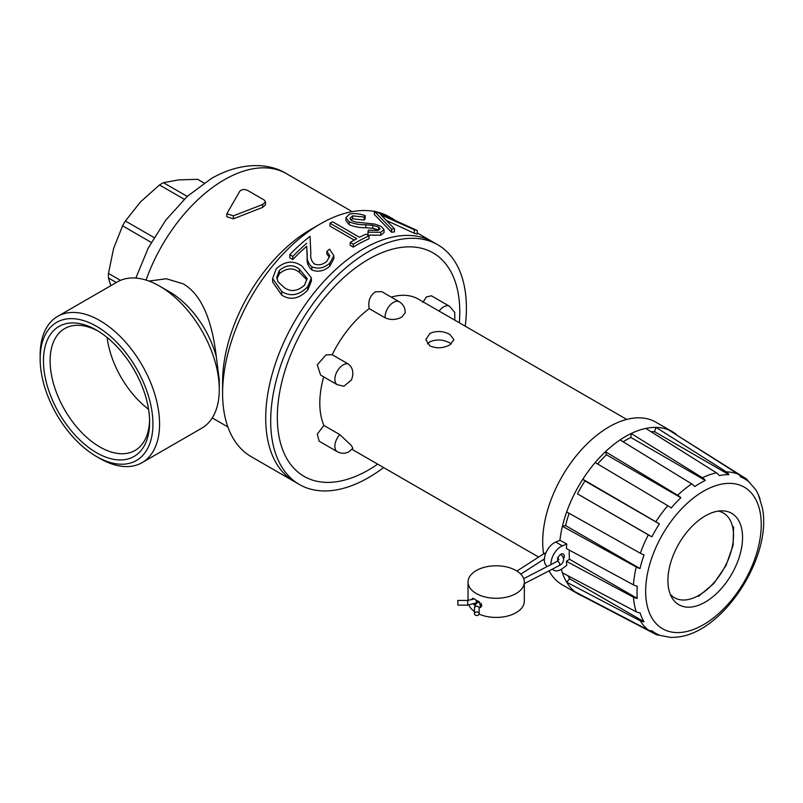 <?xml version="1.0" encoding="UTF-8"?>
<svg xmlns="http://www.w3.org/2000/svg" width="803" height="803" viewBox="0 0 803 803"><rect width="100%" height="100%" fill="white"/><g stroke="black" fill="none" stroke-linecap="round" stroke-linejoin="round"><path stroke-width="1.2" d="M96.541 452.721A75.06 43.332 60 0 1 43.462 360.788A75.06 43.332 60 0 1 96.541 330.153L96.541 330.153A75.06 43.332 60 0 1 149.619 422.077A75.06 43.332 60 0 1 96.541 452.721M98.227 331.157A70.363 40.632 -120 0 0 64.672 328.578A70.363 40.632 -120 0 0 53.891 384.968A70.363 40.632 -120 0 0 99.863 446.97A70.363 40.632 -120 0 0 135.045 450.463A70.363 40.632 -120 0 0 149.589 420.12M107.09 337.461A70.363 40.632 -120 0 0 148.555 409.279M99.853 458.463L96.541 456.546A79.748 46.042 -120 0 0 152.931 423.994A79.748 46.042 -120 0 0 96.541 326.319A79.748 46.042 -120 0 0 40.15 358.881A79.748 46.042 -120 0 0 96.541 456.546L99.863 458.463A84.445 48.752 60 0 1 99.853 458.463A84.445 48.752 60 0 0 142.081 462.648L201.784 428.17A84.445 48.752 60 0 0 219.279 389.515A84.445 48.752 60 0 0 159.566 286.099L169.523 291.85A70.363 40.632 60 0 1 216.288 356.673L219.279 379.939L219.279 389.515M40.15 358.881L40.15 355.046A84.445 48.752 60 0 1 57.635 316.392A84.445 48.752 60 0 1 99.863 320.578A84.445 48.752 60 0 1 155.019 394.986A84.445 48.752 60 0 1 142.081 462.648M353.3 244.222L350.238 242.456A141.91 81.926 -60 0 1 353.872 240.288A141.91 81.926 -60 0 1 356.743 238.672L329.953 223.204A141.91 81.926 -60 0 1 332.633 221.789L359.423 237.256A141.91 81.926 -60 0 1 365.937 234.165L368.999 235.931A141.91 81.926 120 0 0 356.933 242.054A141.91 81.926 120 0 0 353.3 244.222L353.3 247.103A138.387 79.898 -60 0 1 356.933 244.925A138.387 79.898 -60 0 1 368.999 238.822L368.999 235.931M148.936 281.06L166.362 278.761L183.295 283.891C204.584 296.146 212.996 328.176 216.288 356.673M383.613 467.577A138.387 79.898 -60 0 1 368.547 477.614A138.387 79.898 -60 0 1 299.358 484.47L251.259 456.706A138.387 79.898 -60 0 1 222.592 393.35L222.592 381.857A124.314 71.778 -60 0 1 310.5 229.608L320.447 223.856A138.387 79.898 -60 0 1 374.349 211.43M222.592 393.35A138.387 79.898 -60 0 1 320.447 223.856L310.5 229.608M265.512 201.884L265.512 204.755L262.661 207.375L233.372 218.838L226.837 216.75L226.837 213.739L233.372 215.846L262.661 204.504L265.512 201.884L264.137 199.967L247.394 190.301C244.343 189.016 241.803 189.347 239.766 191.275L226.837 213.739M329.782 266.174L333.837 258.646L333.837 255.705L329.782 263.183L329.782 266.174C324.051 271.173 318.088 272.418 311.895 269.928C308.211 266.737 306.656 262.651 307.218 257.673L306.716 246.27A138.387 79.898 -60 0 0 292.824 259.54L289.763 257.773L289.763 254.671A141.91 81.926 -60 0 1 310.048 236.333L310.831 253.276C310.219 257.502 311.383 261.065 314.334 263.966C318.701 265.602 322.876 264.709 326.861 261.296L329.812 255.886L326.891 251.319L326.891 254.26L329.451 257.131M307.73 290.074L311.373 281.06L311.373 277.858L307.73 286.741L307.73 290.074C299.067 298.927 290.395 300.603 281.712 295.092L272.618 281.973L272.618 278.48L276.342 268.624C285.075 260.965 293.627 260.132 301.998 266.124L311.373 277.858M299.358 484.47A138.387 79.898 -60 0 1 278.139 373.576A138.387 79.898 -60 0 1 368.547 251.63A138.387 79.898 -60 0 1 437.745 244.774L432.767 241.904A138.387 79.898 -60 0 0 363.568 248.759A138.387 79.898 -60 0 0 273.161 370.705A138.387 79.898 -60 0 0 294.38 481.599A138.387 79.898 -60 0 1 273.161 370.705A138.387 79.898 -60 0 1 363.568 248.759A138.387 79.898 -60 0 1 432.767 241.904L417.219 232.93M350.238 242.456L350.238 245.337L353.3 247.103M110.814 285.687L108.445 277.979A75.06 43.332 -60 0 1 108.445 273.411L113.594 248.518L122.578 225.844A75.06 43.332 -60 0 1 125.378 220.996L140.525 201.884L159.506 184.971A75.06 43.332 -60 0 1 161.483 183.787A75.06 43.332 -60 0 1 163.461 182.693L178.607 179.892L197.588 179.31A75.06 43.332 -60 0 1 199.014 180.073L204.143 183.034M116.305 282.515L108.445 277.979M120.48 280.357L108.445 273.411M151.265 242.406L122.578 225.844M154.066 237.558L125.378 220.996M184.218 199.244L159.506 184.971M187.229 196.414L163.461 182.693M204.092 183.064L197.588 179.31M376.115 211.781A138.387 79.898 -60 0 1 389.646 217.001L394.383 219.741M329.953 223.204L329.953 226.075L354.213 240.087M414.348 233.271A138.387 79.898 -60 0 1 417.219 234.105L417.219 230.491A141.91 81.926 120 0 0 414.348 229.748L414.348 233.271L386.655 220.604M391.573 232.238A138.387 79.898 -60 0 1 394.444 231.896L394.444 228.795A141.91 81.926 120 0 0 391.573 229.176L391.573 232.238L374.349 214.451L374.349 211.189A141.91 81.926 -60 0 1 374.74 211.199L417.219 230.491M364.171 220.042L365.184 218.687L365.184 215.656L364.171 217.031L364.171 220.042L352.647 218.817L350.64 219.851M380.773 235.229L384.045 232.599L384.045 229.598L380.773 232.278L380.773 235.229L367.764 235.078L368.356 230.17L378.012 230.421L380.08 228.745L378.614 227.038L378.614 230.029L372.783 228.293L365.797 227.741C359.694 227.791 354.133 226.767 349.134 224.689L345.942 220.584L345.942 217.673L349.586 214.1C354.113 213.086 359.312 213.608 365.184 215.656M57.635 316.392L117.348 281.913A84.445 48.752 60 0 1 159.566 286.099L169.523 291.85M414.348 229.748L380.873 214.843L394.444 228.795M391.573 229.176L374.349 211.189M364.171 217.031L352.647 215.866L352.647 218.817M352.647 215.866L349.917 218.336L351.855 220.765L355.859 222.06L374.951 224.107L381.164 226.356L384.045 229.598M380.773 232.278L367.764 232.167M378.614 227.038L372.783 225.322L372.783 228.293M372.783 225.322L365.797 224.79L365.797 227.741M365.797 224.79C359.694 224.87 354.143 223.866 349.134 221.789L349.134 224.689M349.134 221.789L345.942 217.673M326.891 251.319A141.91 81.926 -60 0 1 329.571 249.161L333.837 255.705M329.782 263.183C324.091 268.112 318.118 269.326 311.895 266.827L311.895 269.928M311.895 266.827C308.211 263.645 306.646 259.59 307.218 254.651L306.716 246.27M306.716 243.309A141.91 81.926 120 0 0 292.824 256.438L292.824 259.54M292.824 256.438L289.763 254.671M307.73 286.741C299.097 295.404 290.425 296.98 281.712 291.469L281.712 295.092M281.712 291.469L272.608 278.48M279.314 270.501L276.734 277.346L278.029 281.793L284.403 287.685C290.897 292.192 297.622 291.318 304.578 285.085L307.158 278.541L299.338 269.075C292.995 264.217 286.32 264.699 279.314 270.501L279.314 273.833C286.269 267.911 292.944 267.389 299.338 272.257L306.907 279.866M276.905 279.022L279.314 273.833M339.81 434.624L351.473 445.595L352.788 448.295L349.054 451.687C345.21 453.775 341.295 453.775 337.3 451.687A11.794 6.805 -60 0 1 339.81 434.624L323.91 425.439A81.625 47.126 -60 0 1 323.689 376.858M351.473 379.939L343.885 386.263L337.3 384.717A11.794 6.805 -60 0 1 335.493 375.262A11.794 6.805 -60 0 1 343.192 364.873A11.794 6.805 -60 0 1 348.111 363.879C352.918 367.613 354.033 372.963 351.473 379.939M422.85 302.37L426.453 296.929L431.412 295.805L449.56 306.284A11.794 6.805 -60 0 0 443.657 306.866A11.794 6.805 -60 0 0 439.08 311.092M337.3 384.717L320.598 375.071L317.285 364.803L325.988 354.936L332.201 354.695L348.111 363.879M399.322 301.798C403.457 304.478 405.405 308.201 405.164 312.949L401.721 317.125C396.19 319.995 390.67 320.226 385.139 317.817A11.794 6.805 -60 0 1 393.43 302.38A11.794 6.805 -60 0 1 399.322 301.798L381.696 291.619L375.212 291.86C369.802 295.946 367.814 301.537 369.229 308.633L385.139 317.817M427.437 343.865L429.916 341.827C436.551 339.057 443.186 339.438 449.821 342.971L451.276 343.935M429.916 333.406L425.791 339.649L429.916 345.892C436.551 348.713 443.186 348.372 449.821 344.899L453.936 339.649L449.821 334.399C443.186 330.916 436.551 330.585 429.916 333.406M332.201 354.695A81.625 47.126 -60 0 1 369.229 308.633M377.681 464.154A129.012 74.478 -60 0 1 368.547 469.956A129.012 74.478 -60 0 1 277.326 417.289A129.012 74.478 -60 0 1 368.547 259.289A129.012 74.478 -60 0 1 459.316 322.766M337.3 451.687L319.152 441.208L317.285 434.102L323.91 425.439M437.745 244.774A138.387 79.898 -60 0 1 465.238 326.189M391.262 297.14A81.625 47.126 -60 0 1 418.343 299.117L626.721 419.427M563.606 558.798A4.688 2.71 120 0 0 564.198 555.425A4.688 2.71 120 0 0 563.284 553.99A4.688 2.71 120 0 0 559.38 555.576A4.688 2.71 120 0 0 557.694 560.675A4.688 2.71 120 0 0 557.764 560.986M668.638 588.549A52.777 30.474 -60 0 1 684.929 534.587A52.777 30.474 -60 0 1 726.805 511.391A52.777 30.474 -60 0 1 741.842 529.468A52.777 30.474 -60 0 1 719.99 590.075A52.777 30.474 -60 0 1 674.781 601.497A52.777 30.474 -60 0 1 668.638 588.549M574.958 591.751L648.302 630.034A9.385 7.639 -51.7 0 0 651.906 630.777A89.133 51.462 120 0 0 655.479 633.206A89.133 51.462 120 0 0 659.363 635.083A9.385 7.639 111.7 0 1 656.432 634.661A9.385 7.639 111.7 0 1 655.86 634.4L582.807 596.278A93.821 54.172 120 0 1 578.712 594.3A93.821 54.172 120 0 1 574.958 591.751A93.821 54.172 -60 0 1 566.677 582.215A93.821 54.172 120 0 1 562.421 572.83A93.821 54.172 -60 0 1 561.387 569.277M578.712 594.3L562.13 584.725A93.821 54.172 -60 0 1 549.061 570.833M562.421 572.83L636.247 611.826A9.385 6.805 -18.2 0 0 640.001 612.799A89.133 51.462 120 0 0 644.036 621.723A9.385 7.297 148.9 0 1 640.332 620.86L566.677 582.215L569.618 578.762A89.133 51.462 -60 0 1 567.992 575.761M656.432 634.661L670.425 637.401A9.385 7.297 -88.9 0 0 671.137 637.371A89.133 51.462 120 0 0 676.417 637.12C722.871 633.848 773.199 555.837 762.167 507.105L758.474 494.989A89.133 51.462 120 0 0 756.055 490.292A9.385 7.297 -31.1 0 0 755.723 489.659L746.358 478.919A9.385 7.639 128.3 0 1 748.185 481.248A89.133 51.462 120 0 0 744.612 478.819A89.133 51.462 120 0 0 740.727 476.932A9.385 7.639 -68.3 0 0 738.278 474.192L668.447 429.806A93.821 54.172 -60 0 0 656.061 427.407L726.354 471.873A9.385 7.297 91.1 0 1 728.953 474.653A89.133 51.462 120 0 0 719.207 475.617A9.385 6.805 -101.8 0 0 716.477 472.847L645.793 428.421A93.821 54.172 -60 0 0 631.178 433.5L702.414 477.745A9.385 5.852 64.3 0 1 705.315 480.445A89.133 51.462 120 0 0 694.766 486.538A9.385 4.948 -124 0 0 691.724 483.908L620.077 439.914A93.821 54.172 -60 0 0 605.462 451.708L677.662 495.26A9.385 3.513 46.6 0 1 680.884 497.74A89.133 51.462 120 0 0 671.137 508.028A9.385 2.329 -139.6 0 0 667.785 505.689L595.194 462.538A93.821 54.172 -60 0 0 582.807 479.25L655.86 521.769A9.385 0.642 32.8 0 1 659.363 523.907A89.133 51.462 120 0 0 651.906 536.826A9.385 0.642 -152.8 0 1 648.302 534.858L577.487 493.865A89.133 51.462 -60 0 1 584.945 480.947L582.807 479.25A93.821 54.172 120 0 0 574.958 492.851A93.821 54.172 -60 0 0 566.677 511.943L640.332 553.237A9.385 2.329 19.6 0 0 644.036 554.963A89.133 51.462 120 0 0 640.001 568.554A9.385 3.513 -166.6 0 1 636.247 566.998L562.421 526.246L565.583 525.584A89.133 51.462 -60 0 1 569.156 513.338M636.247 611.826A90.297 52.135 -60 0 1 634.45 604.83A90.297 52.135 -60 0 1 633.447 597.191A9.385 5.852 175.7 0 0 637.241 598.365A89.133 51.462 120 0 1 637.241 586.18A9.385 4.948 4 0 1 633.447 584.855L566.386 548.519A93.499 53.982 -60 0 1 566.798 544.022L559.932 540.289A93.821 54.172 -60 0 1 562.421 526.246A93.821 54.172 120 0 1 566.677 511.943M633.447 597.191L566.386 561.297L569.457 559.229A89.133 51.462 -60 0 1 569.297 550.095M552.524 569.036A14.073 8.13 -60 0 0 553.909 570.24A14.073 8.13 -60 0 0 562.311 568.644L566.798 565.332A93.499 53.982 -60 0 1 566.386 561.297M760.09 499.215A89.133 51.462 120 0 0 758.474 494.989M676.096 434.664L745.836 478.548A9.385 7.639 128.3 0 1 746.358 478.919M543.611 553.879A93.821 54.172 -60 0 1 578.672 452.902A93.821 54.172 -60 0 1 655.951 422.217L672.543 431.793A93.821 54.172 120 0 0 668.447 429.806M680.884 497.74L606.466 454.779L605.462 451.708A93.821 54.172 120 0 0 595.194 462.538M705.315 480.445L630.907 437.474L631.178 433.5A93.821 54.172 120 0 0 620.077 439.914M728.953 474.653L654.535 431.683L656.061 427.407A93.821 54.172 120 0 0 645.793 428.421M676.297 434.343A93.821 54.172 120 0 0 672.543 431.793M637.241 598.365L569.457 559.229M640.001 568.554L565.583 525.584M659.363 523.907L584.945 480.947M651.906 536.826L577.487 493.865M597.643 463.993A89.133 51.462 -60 0 1 606.466 454.779M623.118 441.78A89.133 51.462 -60 0 1 630.907 437.474M651.123 431.773A89.133 51.462 -60 0 1 654.535 431.683M644.036 621.723L569.618 578.762M559.932 540.289L555.696 542.045A14.073 8.13 -60 0 0 545.408 554.231A14.073 8.13 -60 0 0 547.275 566.406L547.335 566.446M566.798 544.022L562.331 545.869L555.696 542.045M551.009 564.539A14.073 8.13 -60 0 1 562.331 545.869M481.89 605.623L479.15 608.032A2.349 1.917 180 0 0 474.463 608.032L474.463 613.743A2.349 1.917 180 0 0 479.15 613.743A2.349 1.917 180 0 0 474.463 613.743M479.15 608.032L479.15 613.743M457.84 600.453L457.84 605.141L467.727 605.141L467.727 600.453L457.84 600.453M471.943 599.751L472.495 598.355L473.951 598.697A28.145 16.251 0 0 0 476.279 600.222A28.145 16.251 0 0 0 478.929 601.577L480.987 607.319L479.532 607.52M516.088 570.542A28.145 16.251 0 0 0 485.413 567.018A28.145 16.251 0 0 0 468.039 582.034A28.145 16.251 0 0 0 476.279 593.527A28.145 16.251 0 0 0 506.954 597.051A28.145 16.251 0 0 0 524.329 582.034A28.145 16.251 0 0 0 516.088 570.542M468.872 605.111A28.145 16.251 0 0 0 474.463 611.515M475.175 605.291A28.145 16.251 180 0 1 473.951 604.448L473.599 604.147M479.11 614.104A28.145 16.251 0 0 0 508.67 615.75A28.145 16.251 0 0 0 524.329 601.186L524.329 582.034M146.056 280.086A124.314 71.778 -60 0 1 224.248 179.812A124.314 71.778 -60 0 1 286.41 173.649C268.322 162.427 240.177 161.965 211.35 178.527L187.25 196.394L165.799 220.102L148.274 247.986L135.848 278.079M262.661 204.504L262.661 207.375M233.372 215.846L233.372 218.838M307.218 254.651L307.218 257.673M299.338 269.075L299.338 272.257M760.13 512.224A81.735 47.186 -60 0 1 714.72 616.925A81.735 47.186 -60 0 1 646.766 603.726A81.735 47.186 -60 0 1 692.176 499.024A81.735 47.186 -60 0 1 760.13 512.224M648.302 630.034A90.297 52.135 -60 0 1 640.332 620.86M633.447 584.855A90.297 52.135 -60 0 1 636.247 566.998M726.354 471.873A90.297 52.135 -60 0 1 738.278 474.192M702.414 477.745A90.297 52.135 -60 0 1 716.477 472.847M677.662 495.26A90.297 52.135 -60 0 1 691.724 483.908M655.86 521.769A90.297 52.135 -60 0 1 667.785 505.689M640.332 553.237A90.297 52.135 -60 0 1 648.302 534.858M670.274 594.26A48.903 28.235 120 0 0 698.941 595.304A48.903 28.235 120 0 0 732.005 547.967A48.903 28.235 120 0 0 718.294 511.099M481.007 606.084A2.349 1.275 -117.4 0 0 481.489 605.01A2.349 1.275 -117.4 0 0 480.917 603.163M479.521 601.899A2.349 1.275 -117.4 0 0 478.849 601.919C476.33 602.983 474.864 605.02 474.463 608.032M560.815 554.301L562.903 556.65L563.646 559.43C563.315 562.351 561.849 564.389 559.259 565.553A2.349 1.275 -117.4 0 0 559.741 564.479A2.349 1.275 -117.4 0 0 558.798 562.1A2.349 1.275 -117.4 0 0 557.101 561.387L523.727 578.672M475.627 599.831A2.349 1.425 57.2 0 1 476.46 601.899A2.349 1.425 57.2 0 1 475.988 602.973L467.727 605.141M546 552.685L543.661 553.849A2.349 1.425 57.2 0 1 545.408 554.221M467.727 600.453L473.449 599.028A2.349 1.425 57.2 0 1 474.232 598.908M480.184 606.596L481.559 605.803M473.951 604.448L478.929 601.577M227.891 426.965L212.243 417.921M352.206 211.641L286.41 173.649M544.364 560.384L543.209 559.711M538.642 557.071L351.975 449.309M454.829 320.186L454.729 312.457L449.56 306.284M744.612 478.819L740.426 476.4M655.479 633.206L651.293 630.787M553.909 570.24L552.153 569.227M698.449 596.378L713.747 583.6L726.053 565.473L733.099 545.347L733.551 526.858M557.372 557.633L558.948 559.43L557.101 561.387M543.661 553.849L516.931 571.043M544.394 558.948L520.786 574.135M478.478 601.367L475.988 602.973M559.259 565.553L524.329 583.64M468.039 582.034L468.039 600.443"/></g></svg>
